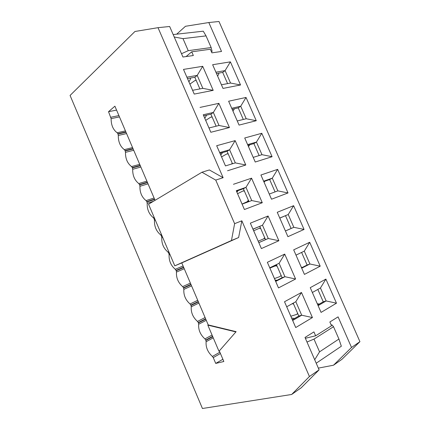 <?xml version="1.0" encoding="UTF-8"?>
<svg xmlns="http://www.w3.org/2000/svg" width="430" height="430" viewBox="0 0 430 430"><rect width="100%" height="100%" fill="white"/><g stroke="black" fill="none" stroke-linecap="round" stroke-linejoin="round"><path stroke-width="0.64" d="M186.077 56.566L191.732 51.82L210.329 49.24L211.909 52.847L221.525 51.46L208.819 22.532L218.988 21.5L359.926 341.667L341.888 359.356L333.503 365.215L318.345 368.112M219.02 125.485L208.985 127.973L203.239 114.756L213.345 112.456L219.02 125.485L229.443 127.543L218.87 103.334L213.345 112.456L210.893 114.16L203.696 115.81M208.985 127.973L210.834 132.279L229.443 127.543M203.239 114.756L210.834 132.279M218.87 103.334L200.025 107.419M231.711 108.274L240.714 106.221L246.207 118.744L256.264 120.712L246.035 97.449L240.714 106.221L238.242 107.887L232.152 109.284M246.207 118.744L237.263 120.959M246.035 97.449L228.626 101.222L239.069 125.092L256.264 120.712M202.702 66.311L197.198 75.411L202.836 88.349L213.199 90.348L202.702 66.311L183.492 69.402L194.226 94.084L213.199 90.348M202.836 88.349L192.608 90.3L194.226 94.084M192.608 90.3L183.492 69.402M186.905 77.18L197.198 75.411L194.828 77.276L187.496 78.55M230.394 61.861L225.089 70.611L230.544 83.049L240.547 84.968L230.394 61.861L212.64 64.715L223.014 88.419L240.547 84.968M230.544 83.049L221.428 84.791M215.914 72.192L225.089 70.611L222.692 72.428L216.489 73.508M247.922 145.313L253.893 143.593L256.441 142.077L247.615 144.604M243.31 119.459L238.242 107.887M227.599 83.614L222.692 72.428M216.134 126.2L210.893 114.16M199.896 88.908L194.828 77.276M220.015 153.338L227.072 151.306L229.604 149.764L219.698 152.602L225.481 165.916L235.323 162.889L229.604 149.764L235.156 140.621L216.672 145.716L225.481 165.916M263.633 181.191L272.281 178.176L277.85 190.872L288.019 192.946L277.651 169.361L272.281 178.176L269.653 179.541L263.805 181.584M277.85 190.872L269.261 194.059M277.651 169.361L260.924 175.01L271.524 199.219L288.019 192.946M251.738 200.557L242.101 204.137L236.269 190.726L245.981 187.34L251.738 200.557L262.284 202.729L251.561 178.176L245.981 187.34L243.369 188.722L236.446 191.135M242.101 204.137L244.412 209.523L262.284 202.729M236.269 190.726L244.412 209.523M251.561 178.176L233.447 184.293M248.97 201.584L243.369 188.722M275.071 191.904L269.653 179.541M253.205 157.38L261.972 154.682L256.441 142.077L261.789 133.284L244.718 137.987L255.237 162.024L272.088 156.708L261.789 133.284M279.796 218.112L288.229 214.527L279.758 218.037M253.001 229.206L262.477 225.191L252.964 229.125L250.341 223.159L268.078 216L278.877 240.73L261.392 248.572L250.341 223.159M253.893 143.593L259.139 155.558M261.972 154.682L272.088 156.708M232.496 163.755L227.072 151.306M235.323 162.889L245.804 165.002L235.156 140.621M219.698 152.602L216.672 145.716M201.944 172.231L148.554 204.223L174.795 265.837L231.464 240.515L234.613 223.665L215.736 180.095L201.944 172.231L209.367 169.957L223.132 177.703L158.014 27.676L134.95 31.487L70.074 95.449L202.439 408.5L291.647 394.477L309.428 376.513L319.098 369.843L304.999 337.459L313.927 331.901L315.631 335.803L331.514 325.789L329.848 321.989L338.082 316.867L351.52 347.467L359.926 341.667M176.692 34.174L185.47 26.278L208.819 22.532M158.014 27.676L169.656 26.493L182.944 57.018L193.344 55.518L191.732 51.82M285.52 215.742L291.105 228.47L293.835 227.309L288.229 214.527L293.62 205.69L277.248 212.296L287.917 236.677L304.058 229.437L293.62 205.69M259.779 226.4L265.546 239.655L268.277 238.5L262.477 225.191L268.078 216M227.561 170.758L245.804 165.002M215.736 180.095L223.132 177.703M231.464 240.515L238.628 237.527L241.843 220.805L234.613 223.665M241.843 220.805L309.428 376.513M301.473 292.47L312.433 317.56L295.727 327.547L284.51 301.747L301.473 292.47L295.824 301.704L301.709 315.212L312.433 317.56M325.892 279.108L336.48 303.188L321.07 312.4L310.245 287.67L325.892 279.108L320.458 287.987L326.144 300.946L336.48 303.188M284.714 254.098L295.593 279.005L278.495 287.912L267.363 262.305L284.714 254.098L279.091 263.31L284.934 276.716L295.593 279.005M309.702 242.273L320.21 266.186L304.435 274.404L293.685 249.851L309.702 242.273L304.284 251.131L309.933 263.998L320.21 266.186M208.227 324.913L236.124 331.659L218.988 351.288L207.824 325.123L208.227 324.913L181.772 262.907L174.795 265.837M181.772 262.907L238.628 237.527M261.392 248.572L252.964 229.125M258.839 242.633L268.277 238.5L278.877 240.73M285.429 230.991L293.835 227.309L304.058 229.437M319.098 369.843L301.242 387.769L291.647 394.477M236.124 331.659L218.988 351.288M235.721 331.879L207.824 325.123M333.503 365.215L351.52 347.467M315.631 335.803L305.364 338.292M293.206 303.161L298.807 316.018L301.709 315.212L292.685 320.479L295.727 327.547M292.685 320.479L284.51 301.747M286.724 306.773L295.824 301.704M317.834 289.449L323.247 301.79L326.144 300.946L318.109 305.639M312.357 292.497L320.458 287.987M276.415 264.6L282.118 277.699L284.934 276.716L275.7 281.413L278.495 287.912M275.7 281.413L267.363 262.305M269.782 267.809L279.091 263.31M301.607 252.426L307.117 265.004L309.933 263.998L301.709 268.18M296.001 255.135L304.284 251.131M285.418 230.958L291.105 228.47M258.822 242.601L265.546 239.655M298.807 316.018L292.373 319.769M323.247 301.79L317.808 304.956M282.118 277.699L275.539 281.043M307.117 265.004L301.559 267.825M119.475 116.906L111.133 118.632L108.527 111.692L114.901 106.188L155.069 200.321M222.88 359.26L215.726 363.414L223.842 361.506L219.386 351.063M111.133 118.632C111.085 125.017 113.09 129.726 117.148 132.762L117.911 133.73L118.298 135.461C118.223 141.787 120.233 146.512 124.334 149.635L125.103 150.618L125.485 152.344C125.383 158.611 127.398 163.352 131.542 166.566L132.322 167.56L132.698 169.28C132.564 175.488 134.59 180.245 138.777 183.551L139.707 184.905L139.933 186.276C139.766 192.42 141.798 197.193 146.028 200.59L146.969 201.955L147.194 203.32C146.995 209.405 149.038 214.194 153.311 217.682L154.107 218.72L154.477 220.423C154.246 226.449 156.294 231.249 160.61 234.834L161.417 235.882L161.782 237.586C161.524 243.547 163.577 248.363 167.936 252.039L168.748 253.103L169.114 254.797C168.823 260.698 170.882 265.53 175.29 269.298L176.252 270.728L176.467 272.066C176.144 277.904 178.208 282.752 182.664 286.616L183.486 287.708L190.915 284.337M215.726 363.414L213.248 357.61L212.399 356.459C207.765 352.208 205.674 347.295 206.126 341.716L205.771 340.044L204.927 338.91C200.342 334.76 198.257 329.864 198.676 324.22L198.316 322.543L197.483 321.425C192.941 317.367 190.861 312.486 191.248 306.778L190.888 305.096L190.06 303.994C185.566 300.033 183.492 295.168 183.846 289.395L183.486 287.708M173.172 34.567L203.261 31.186L206.04 35.883L182.992 38.635L188.238 50.67L211.151 47.542L212.114 51.385L211.49 51.89M188.238 50.67L181.503 53.712M108.527 111.692L116.573 110.102M211.151 47.542L206.04 35.883M174.225 36.991L182.992 38.635M305.708 338.206L305.408 338.394M306.988 342.033L313.997 339.098L333.524 326.714L331.976 324.87L331.197 325.064M314.701 359.749L319.554 351.837L338.926 339.034L341.339 346.231L316.211 363.216M319.554 351.837L313.997 339.098M338.926 339.034L333.524 326.714M189.909 84.092L194.79 80.646L196.204 80.437M205.685 120.373L210.695 117.186L212.146 117.041M221.568 156.912L226.718 153.983L228.201 153.902M237.564 193.71L242.853 191.038L244.369 191.027M244.009 203.428L248.744 201.068M248.712 200.998L242.069 204.056M253.678 230.765L260.397 227.825M264.955 238.295L258.21 241.187M269.9 268.078L276.726 265.315M276.7 265.251L269.803 267.858M281.118 275.399L280.064 276.517L274.464 278.575M297.662 313.389L296.711 314.4L290.836 316.227M317.281 303.741L319.431 304.01M231.63 164.024L232.184 163.04M247.39 201.46L248.379 200.229M263.671 238.854L264.692 237.682M260.655 228.416L259.102 228.357M277.054 266.068L275.463 265.944M293.566 303.988L292.169 303.741M301.328 267.299L302.446 267.374M264.074 182.202L264.875 181.213M248.481 146.582L249.787 144.776M232.99 111.203L234.404 108.769M217.607 76.062L218.601 74.46L218.827 73.1M190.463 78.034L190.307 79.448L188.915 81.813M206.594 115.149L204.798 118.341M222.536 152.612L220.789 155.123M238.172 190.533L236.892 192.162M253.528 228.991L253.114 229.464M259.134 242.461L258.758 242.45M277.044 280.274L275.13 280.113M294.604 318.469L291.621 318.039M190.399 283.123L182.664 286.616M184.255 268.728L176.467 272.066M183.744 267.53L176.252 270.728M183.594 267.18L176.101 270.379M183.089 265.987L175.29 269.298M169.952 254.463L169.114 254.797M169.431 253.238L168.893 253.453M169.28 252.888L168.748 253.103M168.78 251.7L167.936 252.039M162.631 237.269L161.782 237.586M162.105 236.027L161.562 236.231M161.417 235.882L161.954 235.683M160.61 234.834L161.46 234.517M155.332 220.128L154.477 220.423M154.252 219.064L154.795 218.875M154.107 218.72L154.65 218.531M153.311 217.682L154.16 217.386M153.446 201.294L147.194 203.32M146.969 201.955L154.698 199.461M146.818 201.611L154.553 199.117M146.028 200.59L154.08 198.004M148.038 183.841L139.933 186.276M139.707 184.905L147.495 182.578M139.556 184.561L147.35 182.239M138.777 183.551L146.888 181.143M140.863 167.028L132.698 169.28M132.467 167.904L140.32 165.749M132.322 167.56L140.175 165.41M131.542 166.566L139.718 164.341M133.708 150.269L125.485 152.344M125.248 150.962L133.16 148.979M125.103 150.618L133.015 148.64M124.334 149.635L132.569 147.587M126.581 133.558L118.298 135.461M118.056 134.074L126.028 132.257M117.911 133.73L125.882 131.919M117.148 132.762L125.442 130.887M110.892 117.239L118.916 115.589M220.429 353.508L213.248 357.61M219.875 352.208L212.399 356.459M213.253 337.846L206.126 341.716M212.764 336.701L205.922 340.399M212.613 336.346L205.771 340.044M212.071 335.067L204.927 338.91M206.266 320.318L198.676 324.22M205.771 319.162L198.466 322.898M205.626 318.813L198.316 322.543M205.088 317.555L197.483 321.425M198.907 303.069L191.248 306.778M198.407 301.892L191.038 305.45M198.257 301.543L190.888 305.096M197.73 300.307L190.06 303.994M191.57 285.869L183.846 289.395M183.631 288.062L191.065 284.681M195.806 80.356L196.15 80.313M211.571 116.933L212.06 116.842M227.432 153.773L228.072 153.607M243.391 190.877L244.192 190.614M259.446 228.249L260.408 227.852M275.608 265.896L276.732 265.332M297.802 313.712L297.2 314.094M190.495 78.029L190.624 78.335"/></g></svg>
